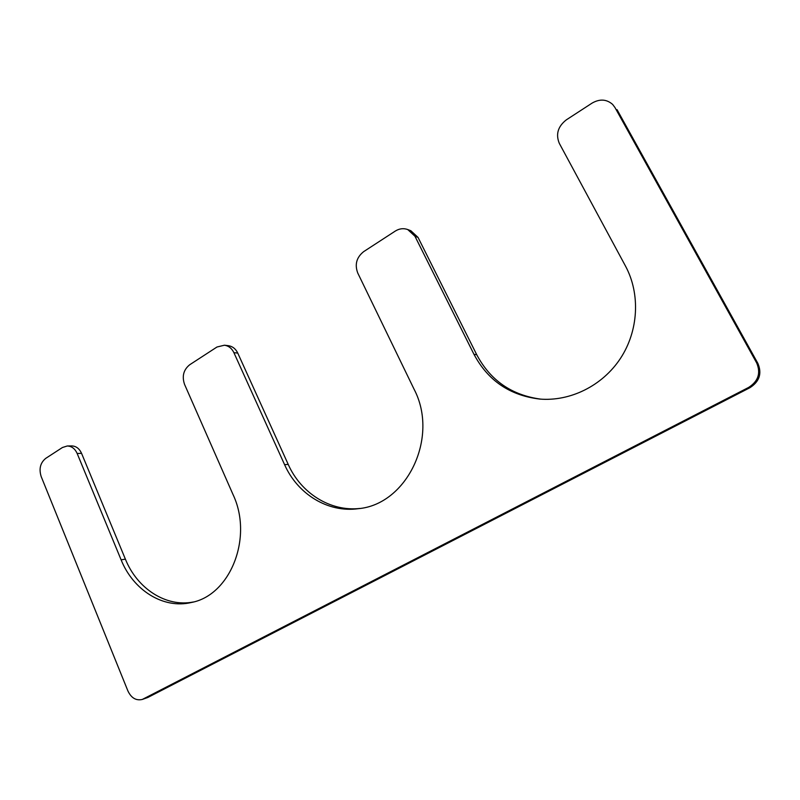 <?xml version="1.0" encoding="UTF-8"?>
<svg xmlns="http://www.w3.org/2000/svg" width="800" height="800" viewBox="0 0 800 800"><rect width="100%" height="100%" fill="white"/><g stroke="black" fill="none" stroke-linecap="round" stroke-linejoin="round"><path stroke-width="1.2" d="M540.92 399.16C511.76 395.25 490.38 380.45 476.76 354.76L418.03 237.39L414.94 236.22L407.73 229.54C403.49 228.04 399.36 228.55 395.31 231.06L363.71 251.61C356.55 257.31 354.57 264.45 357.74 273L414.06 389.18C439.4 437.31 406.89 504.56 358.3 508.68C328 512.97 297.54 494.08 284.57 464.62L233.89 352.65C231.8 348.34 228.65 345.86 224.44 345.21L216.98 347.01L189.71 364.75C183.53 369.74 181.81 376.29 184.55 384.38L233.06 494.62C253.37 537.49 230.29 595.38 191.36 602.49C163.37 609.27 133.24 590.22 121.11 559.83L77.15 453.46C74.94 448.63 71.65 446.14 67.26 445.99L62.43 447.51L45.73 458.37C40.3 462.82 38.79 468.89 41.19 476.58L127.95 691.04C131.32 698.04 136.11 700.85 142.29 699.45L748.67 387.41C758.3 381.22 760.96 373.05 756.66 362.9L614.99 107.57L612.65 104.43C606.62 99.16 599.77 98.72 592.11 103.09L566.29 119.88C557.92 126.47 555.59 134.3 559.32 143.37L625.47 266.02C640.57 293.99 638.52 330.99 620.41 358.48C602.27 385.96 570.05 401.63 539.68 399.06C509.81 395.48 487.9 380.55 473.96 354.29L414.94 236.22M612.65 104.43L614.99 107.57M142.29 699.45L147.79 697.49L749.92 387.71C759.49 381.56 762.14 373.45 757.87 363.37L617.04 109.65M67.26 445.99L71.7 445.92C76.08 446.07 79.36 448.55 81.56 453.35L77.15 453.46M193.36 601.99C166.01 607.46 137.2 588.61 125.39 559.16L81.56 453.35M224.44 345.21L228.34 345.68C232.54 346.33 235.68 348.8 237.76 353.09L233.89 352.65M359.97 508.44C330.33 511.85 300.92 493.16 288.23 464.43L237.76 353.09M407.73 229.54L410.85 230.74L418.03 237.39M476.76 354.76L473.96 354.29M757.87 363.37L756.66 362.9M749.92 387.71L748.67 387.41M147.79 697.49L143.59 698.9M125.39 559.16L121.11 559.83M288.23 464.43L284.57 464.62"/></g></svg>
